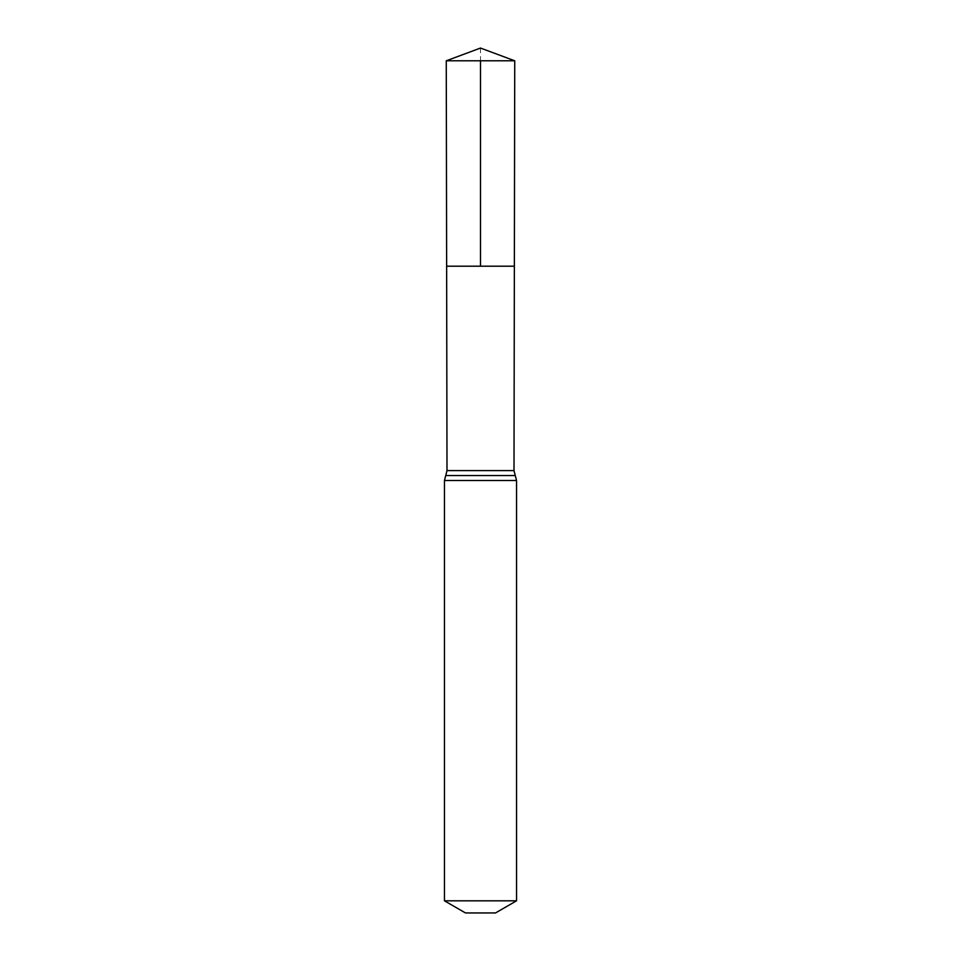 <?xml version="1.0" encoding="UTF-8"?>
<svg xmlns="http://www.w3.org/2000/svg" width="961" height="961" viewBox="0 0 961 961"><rect width="100%" height="100%" fill="white"/><g stroke="black" fill="none" stroke-linecap="round" stroke-linejoin="round"><path stroke-width="0.72" stroke-dasharray="4.8 3.6" d="M446.637 266.197L514.363 266.197L446.637 266.197M495.516 912.95L465.484 912.95M516.538 900.817L444.462 900.817M446.264 60.795L514.736 60.795M480.5 48.05L480.5 60.795M514.003 470.614L446.997 470.614M516.538 480.5L444.462 480.5M515.264 475.563L445.736 475.563"/><path stroke-width="1.44" d="M514.003 470.614L514.363 266.197L446.637 266.197L446.264 60.795L514.736 60.795L514.363 266.197L446.637 266.197L446.997 470.614L514.003 470.614L516.538 480.5L516.538 900.817L495.516 912.95L465.484 912.95L444.462 900.817L516.538 900.817M480.5 60.795L480.5 266.197L514.363 266.197L514.736 60.795L480.5 48.05L446.264 60.795M444.462 900.817L444.462 480.5L516.538 480.5M444.462 480.5L445.736 475.563L515.264 475.563M445.736 475.563L446.997 470.614M480.5 48.05L514.736 60.795"/></g></svg>
